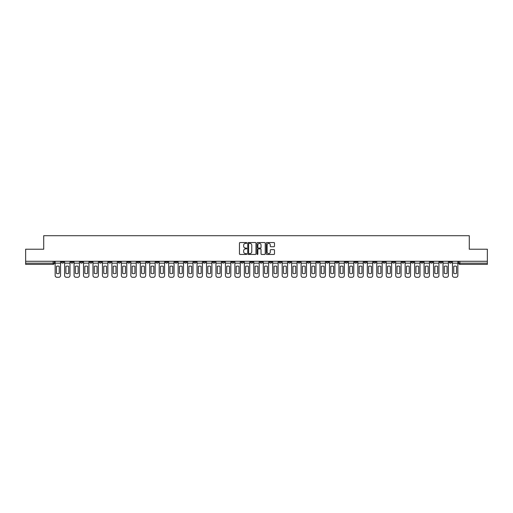 <?xml version="1.0" encoding="UTF-8"?>
<svg xmlns="http://www.w3.org/2000/svg" width="513" height="513" viewBox="0 0 513 513"><rect width="100%" height="100%" fill="white"/><g stroke="black" fill="none" stroke-linecap="round" stroke-linejoin="round"><path stroke-width="0.77" d="M246.798 242.963A0.417 0.417 0 0 0 246.381 242.546L240.058 242.546A0.596 0.596 0 0 0 239.462 243.136L239.462 253.852A0.596 0.596 0 0 0 240.058 254.448L246.381 254.448A0.417 0.417 0 0 0 246.798 254.031A0.417 0.417 0 0 0 246.381 253.614L245.56 253.614A1.905 1.905 0 0 1 243.656 251.71L243.656 250.819A1.905 1.905 0 0 1 245.56 248.914L246.381 248.914A0.417 0.417 0 0 0 246.798 248.497A0.417 0.417 0 0 0 246.381 248.08L245.56 248.08A1.905 1.905 0 0 1 243.656 246.176L243.656 245.285A1.905 1.905 0 0 1 245.56 243.38L246.381 243.38A0.417 0.417 0 0 0 246.798 242.963M439.75 261.29L439.75 261.957L442.174 261.957A1.212 1.212 0 0 1 440.962 263.169A1.212 1.212 0 0 1 439.75 261.957L439.75 261.29M401.91 261.957L401.91 261.29L401.91 261.957A1.212 1.212 0 0 0 403.122 263.169A1.212 1.212 0 0 1 401.91 261.957L404.334 261.957A1.212 1.212 0 0 1 403.122 263.169M316.777 261.957L316.777 261.29L316.777 261.957A1.212 1.212 0 0 0 317.989 263.169A1.212 1.212 0 0 1 316.777 261.957L319.201 261.957A1.212 1.212 0 0 1 317.989 263.169M297.854 261.29L297.854 261.957L300.278 261.957A1.212 1.212 0 0 1 299.066 263.169A1.212 1.212 0 0 1 297.854 261.957L297.854 261.29M288.396 261.957L288.396 261.29L288.396 261.957A1.212 1.212 0 0 0 289.608 263.169A1.212 1.212 0 0 1 288.396 261.957L290.82 261.957A1.212 1.212 0 0 1 289.608 263.169A1.212 1.212 0 0 0 290.82 261.957A1.212 1.212 0 0 1 289.608 263.169M278.937 261.957L278.937 261.29L278.937 261.957A1.212 1.212 0 0 0 280.149 263.169A1.212 1.212 0 0 1 278.937 261.957L281.361 261.957A1.212 1.212 0 0 1 280.149 263.169A1.212 1.212 0 0 0 281.361 261.957A1.212 1.212 0 0 1 280.149 263.169M250.556 261.957L250.556 261.29L250.556 261.957A1.212 1.212 0 0 0 251.768 263.169A1.212 1.212 0 0 1 250.556 261.957L252.986 261.957A1.212 1.212 0 0 1 251.768 263.169M241.097 261.29L241.097 261.957L243.521 261.957A1.212 1.212 0 0 1 242.309 263.169A1.212 1.212 0 0 1 241.097 261.957L241.097 261.29M231.639 261.29L231.639 261.957L234.063 261.957A1.212 1.212 0 0 1 232.851 263.169A1.212 1.212 0 0 1 231.639 261.957L231.639 261.29M222.18 261.29L222.18 261.957L224.604 261.957A1.212 1.212 0 0 1 223.392 263.169A1.212 1.212 0 0 1 222.18 261.957L222.18 261.29M212.722 261.957L212.722 261.29L212.722 261.957A1.212 1.212 0 0 0 213.934 263.169A1.212 1.212 0 0 1 212.722 261.957L215.146 261.957A1.212 1.212 0 0 1 213.934 263.169M193.799 261.29L193.799 261.957L196.222 261.957A1.212 1.212 0 0 1 195.011 263.169A1.212 1.212 0 0 1 193.799 261.957L193.799 261.29M184.34 261.957L184.34 261.29L184.34 261.957A1.212 1.212 0 0 0 185.552 263.169A1.212 1.212 0 0 1 184.34 261.957L186.764 261.957A1.212 1.212 0 0 1 185.552 263.169M80.284 261.29L80.284 261.957L82.708 261.957A1.212 1.212 0 0 1 81.496 263.169A1.212 1.212 0 0 1 80.284 261.957L80.284 261.29M273.897 246.74A0.596 0.596 0 0 0 274.487 246.144L274.487 243.136A0.596 0.596 0 0 0 273.897 242.546L266.869 242.546A0.596 0.596 0 0 0 266.279 243.136L266.279 253.852A0.596 0.596 0 0 0 266.869 254.448L273.897 254.448A0.596 0.596 0 0 0 274.487 253.852L274.487 250.222A0.596 0.596 0 0 0 273.897 249.626L270.89 249.626A0.596 0.596 0 0 0 270.293 250.222L270.293 252.024A1.59 1.59 0 0 1 268.703 253.614A1.59 1.59 0 0 1 267.113 252.024L267.113 244.97A1.59 1.59 0 0 1 268.703 243.38A1.59 1.59 0 0 1 270.293 244.97L270.293 246.144A0.596 0.596 0 0 0 270.89 246.74L273.897 246.74M25.65 261.29L25.65 249.222L43.72 249.222L43.72 235.704L469.28 235.704L469.28 249.222L487.35 249.222L487.35 261.29L25.65 261.29L25.65 263.169L54.333 263.169L54.333 261.29L54.333 263.169A1.212 1.212 0 0 1 53.121 264.381L25.65 264.381L25.65 263.169M255.981 243.136A0.596 0.596 0 0 0 255.384 242.546L248.363 242.546A0.596 0.596 0 0 0 247.766 243.136L247.766 253.852A0.596 0.596 0 0 0 248.363 254.448L255.384 254.448A0.596 0.596 0 0 0 255.981 253.852L255.981 243.136M257.616 242.546L264.637 242.546A0.596 0.596 0 0 1 265.234 243.136L265.234 253.852A0.596 0.596 0 0 1 264.637 254.448L261.636 254.448A0.596 0.596 0 0 1 261.04 253.852L261.04 249.51A0.596 0.596 0 0 0 260.444 248.914L258.449 248.914A0.596 0.596 0 0 0 257.853 249.51L257.853 254.031A0.417 0.417 0 0 1 257.436 254.448A0.417 0.417 0 0 1 257.019 254.031L257.019 243.136A0.596 0.596 0 0 1 257.616 242.546M458.667 261.29L458.667 263.169L487.35 263.169L487.35 264.381L459.879 264.381A1.212 1.212 0 0 1 458.667 263.169M487.35 261.29L487.35 263.169M451.632 261.29L451.632 261.957A1.212 1.212 0 0 1 450.42 263.169A1.212 1.212 0 0 1 449.208 261.957L451.632 261.957M449.208 261.29L449.208 261.957M442.174 261.29L442.174 261.957A1.212 1.212 0 0 1 440.962 263.169A1.212 1.212 0 0 0 442.174 261.957M432.715 261.29L432.715 261.957A1.212 1.212 0 0 1 431.504 263.169A1.212 1.212 0 0 1 430.292 261.957L432.715 261.957M430.292 261.29L430.292 261.957M423.257 261.29L423.257 261.957A1.212 1.212 0 0 1 422.045 263.169A1.212 1.212 0 0 1 420.827 261.957A1.212 1.212 0 0 0 422.045 263.169M420.827 261.29L420.827 261.957L423.257 261.957M413.799 261.29L413.799 261.957A1.212 1.212 0 0 1 412.58 263.169A1.212 1.212 0 0 1 411.368 261.957A1.212 1.212 0 0 0 412.58 263.169M411.368 261.29L411.368 261.957L413.799 261.957M404.334 261.29L404.334 261.957M394.875 261.29L394.875 261.957A1.212 1.212 0 0 1 393.663 263.169A1.212 1.212 0 0 1 392.451 261.957A1.212 1.212 0 0 0 393.663 263.169M392.451 261.29L392.451 261.957L394.875 261.957M385.417 261.29L385.417 261.957A1.212 1.212 0 0 1 384.205 263.169A1.212 1.212 0 0 1 382.993 261.957L385.417 261.957M382.993 261.29L382.993 261.957M375.958 261.29L375.958 261.957A1.212 1.212 0 0 1 374.746 263.169A1.212 1.212 0 0 1 373.535 261.957A1.212 1.212 0 0 0 374.746 263.169M373.535 261.29L373.535 261.957L375.958 261.957M366.5 261.29L366.5 261.957A1.212 1.212 0 0 1 365.288 263.169A1.212 1.212 0 0 1 364.07 261.957L366.5 261.957M364.07 261.29L364.07 261.957M357.035 261.29L357.035 261.957A1.212 1.212 0 0 1 355.823 263.169A1.212 1.212 0 0 1 354.611 261.957L357.035 261.957A1.212 1.212 0 0 1 355.823 263.169A1.212 1.212 0 0 0 357.035 261.957M354.611 261.29L354.611 261.957M347.577 261.29L347.577 261.957A1.212 1.212 0 0 1 346.365 263.169A1.212 1.212 0 0 1 345.153 261.957A1.212 1.212 0 0 0 346.365 263.169M345.153 261.29L345.153 261.957L347.577 261.957M338.118 261.29L338.118 261.957A1.212 1.212 0 0 1 336.906 263.169A1.212 1.212 0 0 1 335.694 261.957L338.118 261.957M335.694 261.29L335.694 261.957M328.66 261.29L328.66 261.957A1.212 1.212 0 0 1 327.448 263.169A1.212 1.212 0 0 1 326.236 261.957A1.212 1.212 0 0 0 327.448 263.169M326.236 261.29L326.236 261.957L328.66 261.957M319.201 261.29L319.201 261.957M309.743 261.29L309.743 261.957A1.212 1.212 0 0 1 308.525 263.169A1.212 1.212 0 0 1 307.313 261.957L309.743 261.957A1.212 1.212 0 0 1 308.525 263.169A1.212 1.212 0 0 0 309.743 261.957L309.743 261.29M307.313 261.29L307.313 261.957M300.278 261.29L300.278 261.957A1.212 1.212 0 0 1 299.066 263.169A1.212 1.212 0 0 0 300.278 261.957L300.278 261.29M290.82 261.29L290.82 261.957L290.82 261.29M281.361 261.29L281.361 261.957M271.903 261.29L271.903 261.957A1.212 1.212 0 0 1 270.691 263.169A1.212 1.212 0 0 1 269.479 261.957L271.903 261.957A1.212 1.212 0 0 1 270.691 263.169A1.212 1.212 0 0 0 271.903 261.957M269.479 261.29L269.479 261.957M262.444 261.29L262.444 261.957A1.212 1.212 0 0 1 261.232 263.169A1.212 1.212 0 0 1 260.014 261.957A1.212 1.212 0 0 0 261.232 263.169A1.212 1.212 0 0 0 262.444 261.957A1.212 1.212 0 0 1 261.232 263.169M260.014 261.29L260.014 261.957L262.444 261.957M252.986 261.29L252.986 261.957L252.986 261.29M243.521 261.29L243.521 261.957L243.521 261.29M234.063 261.29L234.063 261.957A1.212 1.212 0 0 1 232.851 263.169A1.212 1.212 0 0 0 234.063 261.957L234.063 261.29M224.604 261.29L224.604 261.957L224.604 261.29M215.146 261.29L215.146 261.957L215.146 261.29M205.687 261.29L205.687 261.957A1.212 1.212 0 0 1 204.475 263.169A1.212 1.212 0 0 1 203.257 261.957A1.212 1.212 0 0 0 204.475 263.169A1.212 1.212 0 0 0 205.687 261.957A1.212 1.212 0 0 1 204.475 263.169M203.257 261.29L203.257 261.957L205.687 261.957M196.222 261.29L196.222 261.957A1.212 1.212 0 0 1 195.011 263.169A1.212 1.212 0 0 0 196.222 261.957L196.222 261.29M186.764 261.29L186.764 261.957M177.306 261.29L177.306 261.957A1.212 1.212 0 0 1 176.094 263.169A1.212 1.212 0 0 1 174.882 261.957L177.306 261.957M174.882 261.29L174.882 261.957M167.847 261.29L167.847 261.957A1.212 1.212 0 0 1 166.635 263.169A1.212 1.212 0 0 1 165.423 261.957L167.847 261.957M165.423 261.29L165.423 261.957M158.389 261.29L158.389 261.957A1.212 1.212 0 0 1 157.177 263.169A1.212 1.212 0 0 1 155.965 261.957L158.389 261.957M155.965 261.29L155.965 261.957M148.93 261.29L148.93 261.957A1.212 1.212 0 0 1 147.712 263.169A1.212 1.212 0 0 1 146.5 261.957L148.93 261.957L148.93 261.29M146.5 261.29L146.5 261.957M139.465 261.29L139.465 261.957A1.212 1.212 0 0 1 138.254 263.169A1.212 1.212 0 0 1 137.042 261.957L139.465 261.957M137.042 261.29L137.042 261.957M130.007 261.29L130.007 261.957A1.212 1.212 0 0 1 128.795 263.169A1.212 1.212 0 0 1 127.583 261.957L130.007 261.957M127.583 261.29L127.583 261.957M120.549 261.29L120.549 261.957A1.212 1.212 0 0 1 119.337 263.169A1.212 1.212 0 0 1 118.125 261.957L120.549 261.957M118.125 261.29L118.125 261.957M111.09 261.29L111.09 261.957A1.212 1.212 0 0 1 109.878 263.169A1.212 1.212 0 0 1 108.666 261.957L111.09 261.957M108.666 261.29L108.666 261.957M101.632 261.29L101.632 261.957A1.212 1.212 0 0 1 100.42 263.169A1.212 1.212 0 0 1 99.201 261.957A1.212 1.212 0 0 0 100.42 263.169M99.201 261.29L99.201 261.957L101.632 261.957M92.173 261.29L92.173 261.957A1.212 1.212 0 0 1 90.955 263.169A1.212 1.212 0 0 1 89.743 261.957L92.173 261.957M89.743 261.29L89.743 261.957M82.708 261.29L82.708 261.957A1.212 1.212 0 0 1 81.496 263.169A1.212 1.212 0 0 0 82.708 261.957M73.25 261.29L73.25 261.957A1.212 1.212 0 0 1 72.038 263.169A1.212 1.212 0 0 1 70.826 261.957A1.212 1.212 0 0 0 72.038 263.169A1.212 1.212 0 0 0 73.25 261.957A1.212 1.212 0 0 1 72.038 263.169M70.826 261.29L70.826 261.957L73.25 261.957M63.792 261.29L63.792 261.957A1.212 1.212 0 0 1 62.58 263.169A1.212 1.212 0 0 1 61.368 261.957L63.792 261.957L63.792 261.29M61.368 261.29L61.368 261.957M53.121 264.381A1.212 1.212 0 0 0 54.333 263.169A1.212 1.212 0 0 1 53.121 264.381L53.121 261.29M249.017 243.38A0.417 0.417 0 0 0 248.6 243.79L248.6 253.198A0.417 0.417 0 0 0 249.017 253.614L249.876 253.614A1.905 1.905 0 0 0 251.78 251.71L251.78 245.285A1.905 1.905 0 0 0 249.876 243.38L249.017 243.38M261.04 244.996A1.59 1.59 0 0 0 259.443 243.406A1.59 1.59 0 0 0 257.853 244.996L257.853 247.484A0.596 0.596 0 0 0 258.449 248.08L260.444 248.08A0.596 0.596 0 0 0 261.04 247.484L261.04 244.996M55.148 263.169L55.148 275.481A1.821 1.821 0 0 0 56.969 277.296L58.726 277.296A1.821 1.821 0 0 0 60.547 275.481L60.547 263.169L55.148 263.169L55.148 261.29M60.547 263.169L60.547 261.29M59.245 273.391L59.245 266.35A3.758 3.758 0 0 0 56.456 266.35L56.456 273.391A3.758 3.758 0 0 0 59.245 273.391M64.612 263.169L64.612 275.481A1.821 1.821 0 0 0 66.427 277.296L68.191 277.296A1.821 1.821 0 0 0 70.005 275.481L70.005 263.169L64.612 263.169L64.612 261.29M70.005 263.169L70.005 261.29M68.704 273.391L68.704 266.35A3.758 3.758 0 0 0 65.914 266.35L65.914 273.391A3.758 3.758 0 0 0 68.704 273.391M74.071 263.169L74.071 275.481A1.821 1.821 0 0 0 75.892 277.296L77.649 277.296A1.821 1.821 0 0 0 79.464 275.481L79.464 263.169L74.071 263.169L74.071 261.29M79.464 263.169L79.464 261.29M78.162 273.391L78.162 266.35A3.758 3.758 0 0 0 75.373 266.35L75.373 273.391A3.758 3.758 0 0 0 78.162 273.391M83.529 263.169L83.529 275.481A1.821 1.821 0 0 0 85.35 277.296L87.107 277.296A1.821 1.821 0 0 0 88.929 275.481L88.929 263.169L83.529 263.169L83.529 261.29M88.929 263.169L88.929 261.29M87.62 273.391L87.62 266.35A3.758 3.758 0 0 0 84.831 266.35L84.831 273.391A3.758 3.758 0 0 0 87.62 273.391M92.988 263.169L92.988 275.481A1.821 1.821 0 0 0 94.809 277.296L96.566 277.296A1.821 1.821 0 0 0 98.387 275.481L98.387 263.169L92.988 263.169L92.988 261.29M98.387 263.169L98.387 261.29M97.079 273.391L97.079 266.35A3.758 3.758 0 0 0 94.289 266.35L94.289 273.391A3.758 3.758 0 0 0 97.079 273.391M102.446 263.169L102.446 275.481A1.821 1.821 0 0 0 104.267 277.296L106.024 277.296A1.821 1.821 0 0 0 107.845 275.481L107.845 263.169L102.446 263.169L102.446 261.29M107.845 263.169L107.845 261.29M106.544 273.391L106.544 266.35A3.758 3.758 0 0 0 103.754 266.35L103.754 273.391A3.758 3.758 0 0 0 106.544 273.391M111.911 263.169L111.911 275.481A1.821 1.821 0 0 0 113.726 277.296L115.483 277.296A1.821 1.821 0 0 0 117.304 275.481L117.304 263.169L111.911 263.169L111.911 261.29M117.304 263.169L117.304 261.29M116.002 273.391L116.002 266.35A3.758 3.758 0 0 0 113.213 266.35L113.213 273.391A3.758 3.758 0 0 0 116.002 273.391M121.369 263.169L121.369 275.481A1.821 1.821 0 0 0 123.184 277.296L124.948 277.296A1.821 1.821 0 0 0 126.762 275.481L126.762 263.169L121.369 263.169L121.369 261.29M126.762 263.169L126.762 261.29M125.461 273.391L125.461 266.35A3.758 3.758 0 0 0 122.671 266.35L122.671 273.391A3.758 3.758 0 0 0 125.461 273.391M130.828 263.169L130.828 275.481A1.821 1.821 0 0 0 132.649 277.296L134.406 277.296A1.821 1.821 0 0 0 136.221 275.481L136.221 263.169L130.828 263.169L130.828 261.29M136.221 263.169L136.221 261.29M134.919 273.391L134.919 266.35A3.758 3.758 0 0 0 132.13 266.35L132.13 273.391A3.758 3.758 0 0 0 134.919 273.391M140.286 263.169L140.286 275.481A1.821 1.821 0 0 0 142.107 277.296L143.864 277.296A1.821 1.821 0 0 0 145.686 275.481L145.686 263.169L140.286 263.169L140.286 261.29M145.686 263.169L145.686 261.29M144.377 273.391L144.377 266.35A3.758 3.758 0 0 0 141.588 266.35L141.588 273.391A3.758 3.758 0 0 0 144.377 273.391M149.745 263.169L149.745 275.481A1.821 1.821 0 0 0 151.566 277.296L153.323 277.296A1.821 1.821 0 0 0 155.144 275.481L155.144 263.169L149.745 263.169L149.745 261.29M155.144 263.169L155.144 261.29M153.842 273.391L153.842 266.35A3.758 3.758 0 0 0 151.053 266.35L151.053 273.391A3.758 3.758 0 0 0 153.842 273.391M159.203 263.169L159.203 275.481A1.821 1.821 0 0 0 161.024 277.296L162.781 277.296A1.821 1.821 0 0 0 164.602 275.481L164.602 263.169L159.203 263.169L159.203 261.29M164.602 263.169L164.602 261.29M163.301 273.391L163.301 266.35A3.758 3.758 0 0 0 160.511 266.35L160.511 273.391A3.758 3.758 0 0 0 163.301 273.391M168.668 263.169L168.668 275.481A1.821 1.821 0 0 0 170.483 277.296L172.246 277.296A1.821 1.821 0 0 0 174.061 275.481L174.061 263.169L168.668 263.169L168.668 261.29M174.061 263.169L174.061 261.29M172.759 273.391L172.759 266.35A3.758 3.758 0 0 0 169.97 266.35L169.97 273.391A3.758 3.758 0 0 0 172.759 273.391M178.126 263.169L178.126 275.481A1.821 1.821 0 0 0 179.941 277.296L181.705 277.296A1.821 1.821 0 0 0 183.519 275.481L183.519 263.169L178.126 263.169L178.126 261.29M183.519 263.169L183.519 261.29M182.218 273.391L182.218 266.35A3.758 3.758 0 0 0 179.428 266.35L179.428 273.391A3.758 3.758 0 0 0 182.218 273.391M187.585 263.169L187.585 275.481A1.821 1.821 0 0 0 189.406 277.296L191.163 277.296A1.821 1.821 0 0 0 192.984 275.481L192.984 263.169L187.585 263.169L187.585 261.29M192.984 263.169L192.984 261.29M191.676 273.391L191.676 266.35A3.758 3.758 0 0 0 188.887 266.35L188.887 273.391A3.758 3.758 0 0 0 191.676 273.391M197.043 263.169L197.043 275.481A1.821 1.821 0 0 0 198.864 277.296L200.621 277.296A1.821 1.821 0 0 0 202.443 275.481L202.443 263.169L197.043 263.169L197.043 261.29M202.443 263.169L202.443 261.29M201.134 273.391L201.134 266.35A3.758 3.758 0 0 0 198.345 266.35L198.345 273.391A3.758 3.758 0 0 0 201.134 273.391M206.502 263.169L206.502 275.481A1.821 1.821 0 0 0 208.323 277.296L210.08 277.296A1.821 1.821 0 0 0 211.901 275.481L211.901 263.169L206.502 263.169L206.502 261.29M211.901 263.169L211.901 261.29M210.599 273.391L210.599 266.35A3.758 3.758 0 0 0 207.81 266.35L207.81 273.391A3.758 3.758 0 0 0 210.599 273.391M215.96 263.169L215.96 275.481A1.821 1.821 0 0 0 217.781 277.296L219.538 277.296A1.821 1.821 0 0 0 221.359 275.481L221.359 263.169L215.96 263.169L215.96 261.29M221.359 263.169L221.359 261.29M220.058 273.391L220.058 266.35A3.758 3.758 0 0 0 217.268 266.35L217.268 273.391A3.758 3.758 0 0 0 220.058 273.391M225.425 263.169L225.425 275.481A1.821 1.821 0 0 0 227.24 277.296L229.003 277.296A1.821 1.821 0 0 0 230.818 275.481L230.818 263.169L225.425 263.169L225.425 261.29M230.818 263.169L230.818 261.29M229.516 273.391L229.516 266.35A3.758 3.758 0 0 0 226.727 266.35L226.727 273.391A3.758 3.758 0 0 0 229.516 273.391M234.883 263.169L234.883 275.481A1.821 1.821 0 0 0 236.705 277.296L238.462 277.296A1.821 1.821 0 0 0 240.276 275.481L240.276 263.169L234.883 263.169L234.883 261.29M240.276 263.169L240.276 261.29M238.975 273.391L238.975 266.35A3.758 3.758 0 0 0 236.185 266.35L236.185 273.391A3.758 3.758 0 0 0 238.975 273.391M244.342 263.169L244.342 275.481A1.821 1.821 0 0 0 246.163 277.296L247.92 277.296A1.821 1.821 0 0 0 249.741 275.481L249.741 263.169L244.342 263.169L244.342 261.29M249.741 263.169L249.741 261.29M248.433 273.391L248.433 266.35A3.758 3.758 0 0 0 245.644 266.35L245.644 273.391A3.758 3.758 0 0 0 248.433 273.391M253.8 263.169L253.8 275.481A1.821 1.821 0 0 0 255.621 277.296L257.379 277.296A1.821 1.821 0 0 0 259.2 275.481L259.2 263.169L253.8 263.169L253.8 261.29M259.2 263.169L259.2 261.29M257.892 273.391L257.892 266.35A3.758 3.758 0 0 0 255.108 266.35L255.108 273.391A3.758 3.758 0 0 0 257.892 273.391M263.259 263.169L263.259 275.481A1.821 1.821 0 0 0 265.08 277.296L266.837 277.296A1.821 1.821 0 0 0 268.658 275.481L268.658 263.169L263.259 263.169L263.259 261.29M268.658 263.169L268.658 261.29M267.356 273.391L267.356 266.35A3.758 3.758 0 0 0 264.567 266.35L264.567 273.391A3.758 3.758 0 0 0 267.356 273.391M272.724 263.169L272.724 275.481A1.821 1.821 0 0 0 274.538 277.296L276.295 277.296A1.821 1.821 0 0 0 278.117 275.481L278.117 263.169L272.724 263.169L272.724 261.29M278.117 263.169L278.117 261.29M276.815 273.391L276.815 266.35A3.758 3.758 0 0 0 274.025 266.35L274.025 273.391A3.758 3.758 0 0 0 276.815 273.391M282.182 263.169L282.182 275.481A1.821 1.821 0 0 0 283.997 277.296L285.76 277.296A1.821 1.821 0 0 0 287.575 275.481L287.575 263.169L282.182 263.169L282.182 261.29M287.575 263.169L287.575 261.29M286.273 273.391L286.273 266.35A3.758 3.758 0 0 0 283.484 266.35L283.484 273.391A3.758 3.758 0 0 0 286.273 273.391M291.64 263.169L291.64 275.481A1.821 1.821 0 0 0 293.462 277.296L295.219 277.296A1.821 1.821 0 0 0 297.04 275.481L297.04 263.169L291.64 263.169L291.64 261.29M297.04 263.169L297.04 261.29M295.732 273.391L295.732 266.35A3.758 3.758 0 0 0 292.942 266.35L292.942 273.391A3.758 3.758 0 0 0 295.732 273.391M301.099 263.169L301.099 275.481A1.821 1.821 0 0 0 302.92 277.296L304.677 277.296A1.821 1.821 0 0 0 306.498 275.481L306.498 263.169L301.099 263.169L301.099 261.29M306.498 263.169L306.498 261.29M305.19 273.391L305.19 266.35A3.758 3.758 0 0 0 302.401 266.35L302.401 273.391A3.758 3.758 0 0 0 305.19 273.391M310.557 263.169L310.557 275.481A1.821 1.821 0 0 0 312.379 277.296L314.136 277.296A1.821 1.821 0 0 0 315.957 275.481L315.957 263.169L310.557 263.169L310.557 261.29M315.957 263.169L315.957 261.29M314.655 273.391L314.655 266.35A3.758 3.758 0 0 0 311.866 266.35L311.866 273.391A3.758 3.758 0 0 0 314.655 273.391M320.016 263.169L320.016 275.481A1.821 1.821 0 0 0 321.837 277.296L323.594 277.296A1.821 1.821 0 0 0 325.415 275.481L325.415 263.169L320.016 263.169L320.016 261.29M325.415 263.169L325.415 261.29M324.113 273.391L324.113 266.35A3.758 3.758 0 0 0 321.324 266.35L321.324 273.391A3.758 3.758 0 0 0 324.113 273.391M329.481 263.169L329.481 275.481A1.821 1.821 0 0 0 331.295 277.296L333.059 277.296A1.821 1.821 0 0 0 334.874 275.481L334.874 263.169L329.481 263.169L329.481 261.29M334.874 263.169L334.874 261.29M333.572 273.391L333.572 266.35A3.758 3.758 0 0 0 330.782 266.35L330.782 273.391A3.758 3.758 0 0 0 333.572 273.391M338.939 263.169L338.939 275.481A1.821 1.821 0 0 0 340.754 277.296L342.517 277.296A1.821 1.821 0 0 0 344.332 275.481L344.332 263.169L338.939 263.169L338.939 261.29M344.332 263.169L344.332 261.29M343.03 273.391L343.03 266.35A3.758 3.758 0 0 0 340.241 266.35L340.241 273.391A3.758 3.758 0 0 0 343.03 273.391M348.398 263.169L348.398 275.481A1.821 1.821 0 0 0 350.219 277.296L351.976 277.296A1.821 1.821 0 0 0 353.797 275.481L353.797 263.169L348.398 263.169L348.398 261.29M353.797 263.169L353.797 261.29M352.489 273.391L352.489 266.35A3.758 3.758 0 0 0 349.699 266.35L349.699 273.391A3.758 3.758 0 0 0 352.489 273.391M357.856 263.169L357.856 275.481A1.821 1.821 0 0 0 359.677 277.296L361.434 277.296A1.821 1.821 0 0 0 363.255 275.481L363.255 263.169L357.856 263.169L357.856 261.29M363.255 263.169L363.255 261.29M361.947 273.391L361.947 266.35A3.758 3.758 0 0 0 359.158 266.35L359.158 273.391A3.758 3.758 0 0 0 361.947 273.391M367.314 263.169L367.314 275.481A1.821 1.821 0 0 0 369.136 277.296L370.893 277.296A1.821 1.821 0 0 0 372.714 275.481L372.714 263.169L367.314 263.169L367.314 261.29M372.714 263.169L372.714 261.29M371.412 273.391L371.412 266.35A3.758 3.758 0 0 0 368.623 266.35L368.623 273.391A3.758 3.758 0 0 0 371.412 273.391M376.779 263.169L376.779 275.481A1.821 1.821 0 0 0 378.594 277.296L380.351 277.296A1.821 1.821 0 0 0 382.172 275.481L382.172 263.169L376.779 263.169L376.779 261.29M382.172 263.169L382.172 261.29M380.87 273.391L380.87 266.35A3.758 3.758 0 0 0 378.081 266.35L378.081 273.391A3.758 3.758 0 0 0 380.87 273.391M386.238 263.169L386.238 275.481A1.821 1.821 0 0 0 388.052 277.296L389.816 277.296A1.821 1.821 0 0 0 391.631 275.481L391.631 263.169L386.238 263.169L386.238 261.29M391.631 263.169L391.631 261.29M390.329 273.391L390.329 266.35A3.758 3.758 0 0 0 387.539 266.35L387.539 273.391A3.758 3.758 0 0 0 390.329 273.391M395.696 263.169L395.696 275.481A1.821 1.821 0 0 0 397.517 277.296L399.274 277.296A1.821 1.821 0 0 0 401.089 275.481L401.089 263.169L395.696 263.169L395.696 261.29M401.089 263.169L401.089 261.29M399.787 273.391L399.787 266.35A3.758 3.758 0 0 0 396.998 266.35L396.998 273.391A3.758 3.758 0 0 0 399.787 273.391M405.155 263.169L405.155 275.481A1.821 1.821 0 0 0 406.976 277.296L408.733 277.296A1.821 1.821 0 0 0 410.554 275.481L410.554 263.169L405.155 263.169L405.155 261.29M410.554 263.169L410.554 261.29M409.246 273.391L409.246 266.35A3.758 3.758 0 0 0 406.456 266.35L406.456 273.391A3.758 3.758 0 0 0 409.246 273.391M414.613 263.169L414.613 275.481A1.821 1.821 0 0 0 416.434 277.296L418.191 277.296A1.821 1.821 0 0 0 420.012 275.481L420.012 263.169L414.613 263.169L414.613 261.29M420.012 263.169L420.012 261.29M418.711 273.391L418.711 266.35A3.758 3.758 0 0 0 415.921 266.35L415.921 273.391A3.758 3.758 0 0 0 418.711 273.391M424.071 263.169L424.071 275.481A1.821 1.821 0 0 0 425.893 277.296L427.65 277.296A1.821 1.821 0 0 0 429.471 275.481L429.471 263.169L424.071 263.169L424.071 261.29M429.471 263.169L429.471 261.29M428.169 273.391L428.169 266.35A3.758 3.758 0 0 0 425.38 266.35L425.38 273.391A3.758 3.758 0 0 0 428.169 273.391M433.536 263.169L433.536 275.481A1.821 1.821 0 0 0 435.351 277.296L437.108 277.296A1.821 1.821 0 0 0 438.929 275.481L438.929 263.169L433.536 263.169L433.536 261.29M438.929 263.169L438.929 261.29M437.627 273.391L437.627 266.35A3.758 3.758 0 0 0 434.838 266.35L434.838 273.391A3.758 3.758 0 0 0 437.627 273.391M442.995 263.169L442.995 275.481A1.821 1.821 0 0 0 444.809 277.296L446.573 277.296A1.821 1.821 0 0 0 448.388 275.481L448.388 263.169L442.995 263.169L442.995 261.29M448.388 263.169L448.388 261.29M447.086 273.391L447.086 266.35A3.758 3.758 0 0 0 444.296 266.35L444.296 273.391A3.758 3.758 0 0 0 447.086 273.391M452.453 263.169L452.453 275.481A1.821 1.821 0 0 0 454.274 277.296L456.031 277.296A1.821 1.821 0 0 0 457.852 275.481L457.852 263.169L452.453 263.169L452.453 261.29M457.852 263.169L457.852 261.29M456.544 273.391L456.544 266.35A3.758 3.758 0 0 0 453.755 266.35L453.755 273.391A3.758 3.758 0 0 0 456.544 273.391M459.879 261.29L459.879 264.381"/></g></svg>
